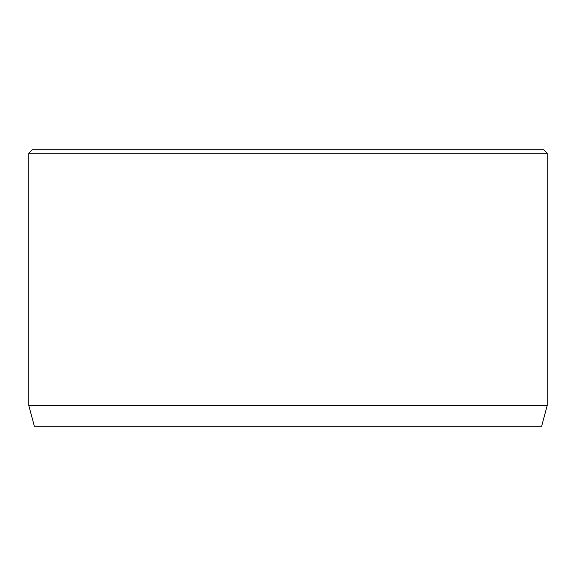 <?xml version="1.0" encoding="UTF-8"?>
<svg xmlns="http://www.w3.org/2000/svg" width="576" height="576" viewBox="0 0 576 576"><rect width="100%" height="100%" fill="white"/><g stroke="black" fill="none" stroke-linecap="round" stroke-linejoin="round"><path stroke-width="0.86" d="M547.2 405.504L28.8 405.504L34.358 426.24L541.642 426.24L547.2 405.504L547.2 153.216L28.8 153.216L32.256 149.76L543.744 149.76L547.2 153.216M28.8 405.504L28.8 153.216"/></g></svg>
